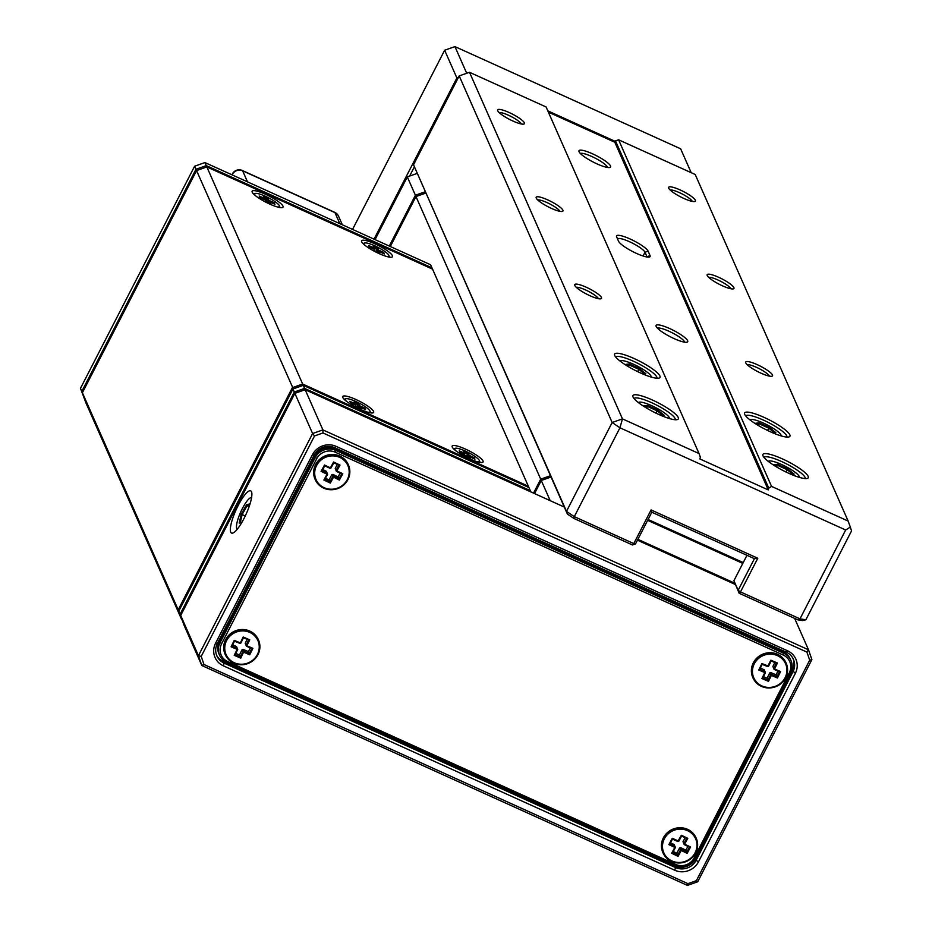 <?xml version="1.0" encoding="UTF-8"?>
<svg xmlns="http://www.w3.org/2000/svg" width="932" height="932" viewBox="0 0 932 932"><rect width="100%" height="100%" fill="white"/><g stroke="black" fill="none" stroke-linecap="round" stroke-linejoin="round"><path stroke-width="1.4" d="M389.285 246.06L415.404 195.231L407.307 176.894L375.06 239.617M416.336 196.419L415.404 195.231L425.167 191.794M417.07 173.445L407.307 176.894M742.804 563.417L647.658 520.336M637.896 539.325L734.766 583.199M550.195 500.659L541.271 480.458L534.537 493.576M551.045 477.009L541.271 480.458M563.184 506.554L563.953 506.274M303.238 385.335L304.589 388.399L530.296 490.605L528.945 487.553L303.238 385.335L292.939 388.97L178.769 611.112L180.121 614.176L294.291 392.034L292.939 388.97M183.651 624.067L178.769 611.112M183.616 623.951L180.121 614.176L181.216 614.468M295.223 393.211L294.291 392.034L304.589 388.399L304.636 389.891M529.737 491.397L530.296 490.605L530.716 491.851M392.419 255.694A17.382 3.483 27.2 0 0 375.142 243.939A17.382 3.483 27.2 0 0 361.569 241.574A17.382 3.483 27.2 0 0 361.639 241.749A17.382 3.483 27.2 0 0 375.713 251.966A17.382 3.483 27.2 0 0 391.836 257.127A17.382 3.483 27.2 0 0 392.419 255.694M282.978 206.135A17.382 3.483 27.2 0 0 265.702 194.38A17.382 3.483 27.2 0 0 252.129 192.027A17.382 3.483 27.2 0 0 252.199 192.202A17.382 3.483 27.2 0 0 266.284 202.407A17.382 3.483 27.2 0 0 282.396 207.58A17.382 3.483 27.2 0 0 282.978 206.135M373.581 411.431A17.382 3.483 27.2 0 0 356.304 399.677A17.382 3.483 27.2 0 0 342.731 397.312A17.382 3.483 27.2 0 0 342.801 397.486A17.382 3.483 27.2 0 0 356.886 407.703A17.382 3.483 27.2 0 0 372.998 412.864A17.382 3.483 27.2 0 0 373.581 411.431M483.009 460.979A17.382 3.483 27.2 0 0 465.744 449.224A17.382 3.483 27.2 0 0 452.171 446.871A17.382 3.483 27.2 0 0 452.241 447.045A17.382 3.483 27.2 0 0 466.315 457.251A17.382 3.483 27.2 0 0 482.427 462.423A17.382 3.483 27.2 0 0 483.009 460.979M527.803 487.028L528.362 486.236L432.553 269.15L206.857 166.945L302.655 384.031L528.362 486.236L528.793 487.483M293.289 388.842L196.559 170.579L82.389 392.722L178.198 609.808L292.357 387.665L302.655 384.031L302.702 385.522M181.728 619.698L85.767 402.554L82.389 392.722M181.682 619.582L178.198 609.808L179.294 610.099M206.857 166.945L196.559 170.579M85.336 401.308L80.467 388.353L81.806 391.405L195.976 169.263L194.625 166.211L80.467 388.353M431.423 268.637L431.982 267.845L430.631 264.781L204.924 162.576L206.275 165.628L431.982 267.845L432.413 269.08M85.301 401.191L81.806 391.405L82.913 391.708M204.924 162.576L194.625 166.211M196.908 170.451L195.976 169.263L206.275 165.628L206.321 167.131M243.998 518.495A23.172 5.452 -65.6 0 0 250.673 490.838A23.172 5.452 -65.6 0 0 238.219 505.4A23.172 5.452 -65.6 0 0 231.544 533.057A23.172 5.452 -65.6 0 0 243.998 518.495M314.515 435.943L201.207 656.419L203.992 664.516L687.898 883.653L696.39 880.658L809.698 660.182L806.902 652.085L322.996 432.949L314.515 435.943L312.604 433.531L294.861 393.339L180.703 615.481L198.434 655.674L312.604 433.531L322.903 429.897L808.51 649.79L794.647 618.405M806.902 652.085L808.51 649.79L811.889 659.623L697.718 881.765L687.42 885.4L201.813 665.495L184.082 625.314L180.703 615.481M735.29 584.481L637.453 540.176M564.303 507.055L305.16 389.704L322.903 429.897L322.996 432.949M787.54 650.781A17.766 16.893 -23.8 0 1 795.322 673.393L698.452 861.879A17.766 16.893 -23.8 0 1 674.768 870.232L223.354 665.821A17.766 16.893 -23.8 0 1 215.583 643.208L312.441 454.723A17.766 16.893 -23.8 0 1 336.137 446.37L787.54 650.781L786.224 652.144L334.809 447.733A15.448 14.691 156.2 0 0 314.212 455.002L217.342 643.488A15.448 14.691 156.2 0 0 216.888 655.918A15.448 14.691 156.2 0 0 224.099 663.141L675.514 867.564A15.448 14.691 156.2 0 0 696.111 860.294L792.981 671.809A15.448 14.691 156.2 0 0 793.435 659.378A15.448 14.691 156.2 0 0 786.224 652.144M216.574 655.149A15.448 14.691 156.2 0 0 223.424 661.615L674.838 866.026A15.448 14.691 156.2 0 0 695.435 858.756L792.305 670.283A15.448 14.691 156.2 0 0 793.074 658.621M305.16 389.704L294.861 393.339M203.992 664.516L201.813 665.495L198.434 655.674L201.207 656.419M811.889 659.623L809.698 660.182M687.898 883.653L687.42 885.4M697.718 881.765L696.39 880.658M790.953 660.497L790.371 659.192A15.448 14.691 156.2 0 0 783.16 651.969L335.171 449.096A15.448 14.691 156.2 0 0 314.573 456.365L219.439 641.484A15.448 14.691 156.2 0 0 218.973 653.914L219.556 655.231A15.448 14.691 -23.8 0 1 220.01 642.8L315.156 457.682A15.448 14.691 -23.8 0 1 335.753 450.412L783.742 653.274A15.448 14.691 -23.8 0 1 790.953 660.497A15.448 14.691 -23.8 0 1 790.499 672.927L695.365 858.057A15.448 14.691 -23.8 0 1 674.768 865.315L226.767 662.454A15.448 14.691 -23.8 0 1 219.556 655.231M221.571 643.849A13.91 13.223 156.2 0 0 227.653 661.545L675.642 864.407A13.91 13.223 156.2 0 0 694.189 857.871L789.322 672.753A13.91 13.223 156.2 0 0 783.241 655.056L335.252 452.195A13.91 13.223 156.2 0 0 316.717 458.73L221.571 643.849L219.439 641.484M757.238 364.657A15.063 3.017 -152.8 0 1 771.952 376.213A15.063 3.017 -152.8 0 1 760.99 373.184A15.063 3.017 -152.8 0 1 745.716 362.734A15.063 3.017 -152.8 0 1 757.238 364.657M769.389 376.12A12.745 2.551 27.2 0 0 756.493 367.336A12.745 2.551 27.2 0 0 747.278 364.762M669.677 328.553A17.766 3.553 -152.8 0 1 687.024 342.172A17.766 3.553 -152.8 0 1 674.104 338.596A17.766 3.553 -152.8 0 1 656.093 326.27A17.766 3.553 -152.8 0 1 669.677 328.553M684.659 342.172A15.448 3.099 27.2 0 0 668.931 331.221A15.448 3.099 27.2 0 0 657.468 328.204M586.251 287.231A15.063 3.017 -152.8 0 1 600.965 298.776A15.063 3.017 -152.8 0 1 590.003 295.747A15.063 3.017 -152.8 0 1 574.729 285.297A15.063 3.017 -152.8 0 1 586.251 287.231M598.402 298.683A12.745 2.551 27.2 0 0 585.494 289.91A12.745 2.551 27.2 0 0 576.291 287.324M592.566 153.827A17.766 3.553 -152.8 0 1 609.924 167.457A17.766 3.553 -152.8 0 1 597.004 163.881A17.766 3.553 -152.8 0 1 578.982 151.555A17.766 3.553 -152.8 0 1 592.566 153.827M607.548 167.457A15.448 3.099 27.2 0 0 591.82 156.506A15.448 3.099 27.2 0 0 580.368 153.489M616.646 236.903A17.766 3.553 -152.8 0 1 616.576 236.728A17.766 3.553 -152.8 0 1 630.16 239.011A17.766 3.553 -152.8 0 1 648.101 251.151L650.035 255.519A17.766 3.553 -152.8 0 1 649.441 256.999A17.766 3.553 -152.8 0 1 632.968 251.71A17.766 3.553 -152.8 0 1 618.568 241.272L616.646 236.903M647.064 256.999A15.448 3.099 27.2 0 0 646.948 256.615L645.014 252.246A15.448 3.099 27.2 0 0 629.415 241.679A15.448 3.099 27.2 0 0 617.59 238.988A15.448 3.099 27.2 0 0 617.578 239.023M680.127 189.942A15.063 3.017 -152.8 0 1 694.841 201.498A15.063 3.017 -152.8 0 1 683.89 198.458A15.063 3.017 -152.8 0 1 668.617 188.008A15.063 3.017 -152.8 0 1 680.127 189.942M692.29 201.405A12.745 2.551 27.2 0 0 679.381 192.621A12.745 2.551 27.2 0 0 670.178 190.035M509.14 112.516A15.063 3.017 -152.8 0 1 523.854 124.061A15.063 3.017 -152.8 0 1 512.903 121.032A15.063 3.017 -152.8 0 1 497.63 110.582A15.063 3.017 -152.8 0 1 509.14 112.516M521.303 123.968A12.745 2.551 27.2 0 0 508.394 115.195A12.745 2.551 27.2 0 0 499.191 112.609M718.688 277.305A15.063 3.017 -152.8 0 1 733.391 288.85A15.063 3.017 -152.8 0 1 722.44 285.821A15.063 3.017 -152.8 0 1 707.167 275.371A15.063 3.017 -152.8 0 1 718.688 277.305M730.839 288.757A12.745 2.551 27.2 0 0 717.931 279.984A12.745 2.551 27.2 0 0 708.728 277.398M547.69 199.879A15.063 3.017 -152.8 0 1 562.404 211.424A15.063 3.017 -152.8 0 1 551.453 208.395A15.063 3.017 -152.8 0 1 536.18 197.945A15.063 3.017 -152.8 0 1 547.69 199.879M559.852 211.331A12.745 2.551 27.2 0 0 546.944 202.547A12.745 2.551 27.2 0 0 537.741 199.972M764.089 417.396A25.49 5.103 -152.8 0 1 788.985 436.933A25.49 5.103 -152.8 0 1 770.449 431.807A25.49 5.103 -152.8 0 1 744.598 414.123A25.49 5.103 -152.8 0 1 764.089 417.396M786.899 437.085A23.172 4.637 27.2 0 0 763.343 420.076A23.172 4.637 27.2 0 0 745.693 415.905M782.402 458.893A25.49 5.103 -152.8 0 1 807.298 478.431A25.49 5.103 -152.8 0 1 788.763 473.305A25.49 5.103 -152.8 0 1 762.912 455.62A25.49 5.103 -152.8 0 1 782.402 458.893M805.213 478.582A23.172 4.637 27.2 0 0 781.657 461.561A23.172 4.637 27.2 0 0 764.007 457.402M652.447 400.038A25.49 5.103 -152.8 0 1 677.354 419.586A25.49 5.103 -152.8 0 1 658.808 414.46A25.49 5.103 -152.8 0 1 632.956 396.776A25.49 5.103 -152.8 0 1 652.447 400.038M675.257 419.738A23.172 4.637 27.2 0 0 651.701 402.717A23.172 4.637 27.2 0 0 634.051 398.558M634.144 358.552A25.49 5.103 -152.8 0 1 659.041 378.089A25.49 5.103 -152.8 0 1 640.505 372.963A25.49 5.103 -152.8 0 1 614.642 355.278A25.49 5.103 -152.8 0 1 634.144 358.552M656.943 378.241A23.172 4.637 27.2 0 0 633.387 361.22A23.172 4.637 27.2 0 0 615.737 357.061M614.817 142.235L768.259 489.917L768.76 488.135L615.504 140.895L614.817 142.235L548.389 112.155M699.058 453.569L546.094 106.97L469.495 72.277L622.459 418.876L699.058 453.569L700.363 457.169L699.862 458.952L768.259 489.917M845.662 529.993L619.955 427.788L574.287 516.643L633.795 543.589L651.095 509.932L757.786 558.256L740.497 591.913L799.994 618.86L845.662 529.993L850.333 527.093L851.533 530.914L805.877 619.768L802.662 620.584L797.815 619.838L739.169 593.276L733.915 580.718L738.156 590.329L754.407 558.687L651.817 512.227L635.554 543.869L632.467 544.964L573.809 518.402L567.378 514.045L413.528 164.778L566.493 511.365L612.149 422.511L459.196 75.911L413.528 164.778M746.963 555.321L733.915 580.718M695.202 174.494L618.592 139.8L771.556 486.399L848.155 521.081L695.202 174.494M567.378 514.045L566.493 511.365L574.287 516.643L573.809 518.402M612.149 422.511L619.955 427.788L622.459 418.876L612.149 422.511M469.495 72.277L459.196 75.911M797.815 619.838L799.994 618.86L805.877 619.768M848.155 521.081L850.333 527.093M771.556 486.399L768.76 488.135M632.467 544.964L633.795 543.589L635.554 543.869M651.095 509.932L651.817 512.227M757.786 558.256L754.407 558.687M738.156 590.329L739.169 593.276L740.497 591.913L738.156 590.329M615.504 140.895L618.592 139.8M374.047 239.163L456.89 77.973L444.646 50.235L352.552 229.423M691.183 172.665L680.651 148.805L454.944 46.6L466.711 73.267M547.806 110.85L615.248 141.384M414.297 166.991L409.626 176.066M457.647 78.929L456.89 77.973L458.416 77.426M444.646 50.235L454.944 46.6M533.523 493.11L540.7 479.153L415.975 196.547L390.298 246.514M648.089 519.485L743.235 562.567M541.632 480.33L540.7 479.153L550.462 475.704M425.738 193.099L415.975 196.547M367.86 412.224A13.91 2.784 27.2 0 0 370.039 411.187A13.91 2.784 27.2 0 0 355.803 401.482A13.91 2.784 27.2 0 0 345.83 398.745A13.91 2.784 27.2 0 0 346.25 401.121M344.281 399.409A14.679 2.936 -152.8 0 1 344.828 399.036L345.83 398.745M360.428 407.319L361.208 408.985L356.42 406.83L355.651 405.164L350.525 402.857L349.803 401.308L354.917 403.614L354.137 401.948L358.925 404.104L359.705 405.77L364.82 408.076L365.542 409.626L360.428 407.319L359.193 408.076M370.039 411.187L370.377 412.177A14.679 2.936 -152.8 0 1 370.388 412.829M354.591 404.686L350.397 402.577M355.255 404.593L354.917 403.614L355.092 404.919M356.805 407.004L357.993 404.698L354.743 403.23M357.958 407.517L358.669 406.131L357.993 404.698L358.925 404.104M363.806 408.845L359.461 406.667L358.82 407.913M364.028 408.938L364.82 408.076M359.682 408.298L359.403 407.68M359.461 406.667L359.705 405.77L358.669 406.131L359.461 406.667M277.258 206.939A13.91 2.784 27.2 0 0 279.437 205.89A13.91 2.784 27.2 0 0 279.32 205.611A13.91 2.784 27.2 0 0 267.915 197.479A13.91 2.784 27.2 0 0 255.228 193.448A13.91 2.784 27.2 0 0 254.832 194.73A13.91 2.784 27.2 0 0 255.648 195.825M279.658 206.589A14.679 2.936 -152.8 0 1 279.786 206.881A14.679 2.936 -152.8 0 1 279.798 207.533M267.286 202.209L269.033 200.438L274.136 202.698L274.975 204.306L269.872 202.034L270.769 203.747L266.004 201.627L265.107 199.914L260.005 197.654L259.178 196.046L264.28 198.318L263.383 196.605L268.148 198.714L269.033 200.438L268.16 202.594M253.69 194.112A14.679 2.936 -152.8 0 1 254.226 193.751L255.228 193.448M273.391 203.595L264.059 197.91M273.134 203.479L274.136 202.698M263.954 199.401L259.853 197.351M264.606 199.297L264.28 198.318L264.443 199.623M266.039 201.65L268.148 198.714M269.872 202.034L268.847 202.407M781.016 435.873A17.382 3.483 27.2 0 0 781.004 435.116A17.382 3.483 27.2 0 0 763.378 423.058A17.382 3.483 27.2 0 0 750.738 419.563A17.382 3.483 27.2 0 0 750.109 419.983M756.854 424.596L755.269 423.314L759.161 422.802L769.424 427.45L775.808 432.623L773.117 432.972M767.595 430.468L768.772 428.161L759.3 423.874L756.434 424.258M758.438 425.551L759.161 422.802M774.492 432.786L768.772 428.161L769.424 427.45M651.072 377.017A17.382 3.483 27.2 0 0 651.049 376.26A17.382 3.483 27.2 0 0 633.422 364.202A17.382 3.483 27.2 0 0 620.782 360.707A17.382 3.483 27.2 0 0 620.153 361.138M626.91 365.752L625.325 364.47L629.205 363.958L639.468 368.606L645.853 373.767L643.162 374.128M637.639 371.623L638.828 369.317L629.345 365.029L626.479 365.402M628.483 366.707L629.205 363.958M644.548 373.942L638.828 369.317L639.468 368.606M799.33 477.359A17.382 3.483 27.2 0 0 799.307 476.613A17.382 3.483 27.2 0 0 781.68 464.544A17.382 3.483 27.2 0 0 769.051 461.049A17.382 3.483 27.2 0 0 768.422 461.48M775.168 466.093L773.583 464.812L777.463 464.299L787.738 468.947L794.122 474.108L791.431 474.47M785.909 471.965L787.086 469.658L777.614 465.371L774.748 465.755M776.752 467.048L777.463 464.299M792.806 474.283L787.086 469.658L787.738 468.947M669.386 418.515A17.382 3.483 27.2 0 0 669.362 417.757A17.382 3.483 27.2 0 0 651.736 405.7A17.382 3.483 27.2 0 0 639.096 402.205A17.382 3.483 27.2 0 0 638.467 402.624M645.212 407.249L643.639 405.968L647.519 405.455L657.782 410.103L664.167 415.264L661.475 415.625M655.953 413.121L657.142 410.814L647.658 406.527L644.793 406.9M646.796 408.204L647.519 405.455M662.862 415.439L657.142 410.814L657.782 410.103M386.698 256.486A13.91 2.784 27.2 0 0 388.877 255.45A13.91 2.784 27.2 0 0 377.763 247.248A13.91 2.784 27.2 0 0 364.657 243.007A13.91 2.784 27.2 0 0 364.144 244.033A13.91 2.784 27.2 0 0 365.076 245.384M388.877 255.45A13.91 2.784 27.2 0 0 388.865 255.438L389.215 256.44A14.679 2.936 -152.8 0 1 389.215 256.44A14.679 2.936 -152.8 0 1 389.227 257.092M376.912 251.838L378.648 250.114L383.809 252.49L384.322 253.947L379.173 251.57L379.72 253.131L374.909 250.906L374.361 249.345L369.212 246.968L368.699 245.512L373.849 247.889L373.289 246.339L378.101 248.553L378.648 250.114L377.751 252.222M363.119 243.671A14.679 2.936 -152.8 0 1 363.655 243.299L364.657 243.007M382.935 253.306L373.72 247.539M382.761 253.224L383.809 252.49M373.487 248.949L369.119 246.724M374.186 248.879L373.849 247.889L374.023 249.194M375.969 251.395L378.101 248.553M379.173 251.57L378.136 251.92M477.3 461.783A13.91 2.784 27.2 0 0 479.467 460.734A13.91 2.784 27.2 0 0 465.499 451.146A13.91 2.784 27.2 0 0 455.259 448.292A13.91 2.784 27.2 0 0 455.678 450.669M479.467 460.734L479.817 461.724A14.679 2.936 -152.8 0 1 479.829 462.377M464.054 454.245L463.728 451.566L468.528 453.744L469.192 455.364L474.33 457.705L474.947 459.208L469.81 456.866L470.485 458.486L459.884 452.346L459.255 450.843L464.392 453.173L464.567 454.478M453.721 448.968A14.679 2.936 -152.8 0 1 454.257 448.595L455.259 448.292M466.396 456.622L467.584 454.327L464.241 452.801M467.456 457.099L468.155 455.725L467.584 454.327L468.528 453.744M473.293 458.451L468.936 456.249L468.295 457.484M473.503 458.544L474.33 457.705M464.73 454.164L459.767 452.078M468.155 455.725L468.936 456.249L469.192 455.364L468.155 455.725M468.784 457.228L469.81 456.866M249.473 632.292A17.382 16.531 156.2 0 0 226.453 640.901A17.382 16.531 156.2 0 0 234.515 662.85A17.382 16.531 156.2 0 0 257.535 654.241A17.382 16.531 156.2 0 0 249.473 632.292M234.083 663.316A18.151 17.265 -23.8 0 1 225.288 654.683A18.151 17.265 -23.8 0 1 229.493 635.181A18.151 17.265 -23.8 0 1 249.718 631.395A18.151 17.265 -23.8 0 1 258.502 640.028A18.151 17.265 -23.8 0 1 254.308 659.53A18.151 17.265 -23.8 0 1 234.083 663.316M225.195 654.462A18.151 17.265 -23.8 0 1 225.101 654.252A18.151 17.265 -23.8 0 1 229.295 634.75A18.151 17.265 -23.8 0 1 249.52 630.964A18.151 17.265 -23.8 0 1 258.315 639.585A18.151 17.265 -23.8 0 1 258.409 639.806M243.066 649.348L243.928 651.317L240.782 658.155L234.223 655.336L237.136 649.394L231.089 646.796L234.247 640.342L240.293 642.94L243.205 636.999L249.764 639.818L246.852 645.76L252.898 648.346L249.741 654.8L243.695 652.214L242.04 649.732L243.066 649.348L248.413 651.643L249.287 653.612L251.78 648.521L246.421 646.214L245.198 643.278L247.131 639.329M245.198 643.278L246.071 645.247L248.646 639.981L243.462 637.756L240.887 643.022L239.862 643.406L234.515 641.099L232.021 646.191L237.369 648.497L237.73 649.464L235.155 654.73L240.328 656.955L242.914 651.689L243.928 651.317L249.287 653.612L249.741 654.8M235.796 653.414L239.466 654.986L240.782 658.155M237.73 649.464L236.507 646.528L232.662 644.886M248.413 651.643L250.265 647.868M239.466 654.986L242.04 649.732M234.223 655.336L235.155 654.73M251.78 648.521L252.898 648.346M246.421 646.214L246.071 645.247L246.421 646.214M231.089 646.796L232.021 646.191M248.646 639.981L249.764 639.818M234.247 640.342L234.515 641.099M243.462 637.756L243.205 636.999M240.887 643.022L239.862 643.406M340.029 457.542A17.382 16.531 156.2 0 0 316.705 465.289A17.382 16.531 156.2 0 0 323.858 487.564A17.382 16.531 156.2 0 0 347.182 479.817A17.382 16.531 156.2 0 0 340.029 457.542M323.404 488.007A18.151 17.265 -23.8 0 1 315.237 479.665A18.151 17.265 -23.8 0 1 319.699 459.919A18.151 17.265 -23.8 0 1 340.285 456.657A18.151 17.265 -23.8 0 1 348.452 465.01A18.151 17.265 -23.8 0 1 343.99 484.745A18.151 17.265 -23.8 0 1 323.404 488.007M315.144 479.444A18.151 17.265 -23.8 0 1 315.051 479.223A18.151 17.265 -23.8 0 1 319.501 459.488A18.151 17.265 -23.8 0 1 340.098 456.226A18.151 17.265 -23.8 0 1 348.265 464.567A18.151 17.265 -23.8 0 1 348.358 464.788M332.852 474.4L333.458 477.254L330.312 483.091L323.882 480.027L327.015 474.19L321.097 471.359L324.511 465.021L330.429 467.852L333.574 462.016L340.005 465.08L336.871 470.916L342.79 473.747L339.376 480.073L332.677 476.718L331.815 474.749L332.852 474.4L338.095 476.904L338.968 478.873L341.66 473.864L336.405 471.371L335.229 468.412L337.349 464.474M335.229 468.412L336.091 470.38L338.875 465.208L333.796 462.785L331.011 467.957L329.975 468.295L324.732 465.802L322.041 470.8L327.283 473.305L327.598 474.295L324.814 479.456L329.893 481.879L332.677 476.718L333.714 476.368L338.968 478.873L339.376 480.073M325.478 478.221L329.031 479.922L330.312 483.091M327.598 474.295L326.421 471.336L322.705 469.565M338.095 476.904L340.122 473.141M329.031 479.922L331.815 474.749M323.882 480.027L324.814 479.456M341.66 473.864L342.79 473.747M336.405 471.371L336.091 470.38L336.405 471.371M321.097 471.359L322.041 470.8M338.875 465.208L340.005 465.08M324.511 465.021L324.732 465.802M333.796 462.785L333.574 462.016M331.011 467.957L329.975 468.295M671.646 860.807A17.382 16.531 156.2 0 0 694.957 853.06A17.382 16.531 156.2 0 0 687.804 830.785A17.382 16.531 156.2 0 0 664.493 838.532A17.382 16.531 156.2 0 0 671.646 860.807M688.072 829.899A18.151 17.265 -23.8 0 1 696.239 838.252A18.151 17.265 -23.8 0 1 691.777 857.988A18.151 17.265 -23.8 0 1 671.191 861.25A18.151 17.265 -23.8 0 1 663.025 852.908A18.151 17.265 -23.8 0 1 667.487 833.161A18.151 17.265 -23.8 0 1 688.072 829.899M662.92 852.687A18.151 17.265 -23.8 0 1 662.827 852.465A18.151 17.265 -23.8 0 1 667.289 832.73A18.151 17.265 -23.8 0 1 687.874 829.468A18.151 17.265 -23.8 0 1 696.041 837.81A18.151 17.265 -23.8 0 1 696.134 838.031M673.265 851.475L676.807 853.164L677.681 855.122L672.601 852.71L675.385 847.538L675.071 846.547L669.817 844.043L672.508 839.045L677.762 841.538L681.362 835.258L687.793 838.322L684.647 844.159L690.577 846.99L687.164 853.328L681.234 850.497L678.088 856.333L671.657 853.269L674.803 847.433L668.873 844.602L672.287 838.276L678.799 841.2L681.583 836.027L686.663 838.451L683.878 843.623L684.193 844.613L683.005 841.654L685.125 837.717M683.005 841.654L684.647 844.159L684.193 844.613L689.435 847.106L686.744 852.116L685.882 850.147L687.909 846.384M678.088 856.333L677.681 855.122L680.465 849.961L679.591 847.992L680.628 847.642L685.882 850.147M680.628 847.642L681.502 849.611L686.744 852.116L687.164 853.328M676.807 853.164L679.591 847.992M675.385 847.538L674.197 844.578L670.481 842.808M677.762 841.538L678.799 841.2M681.362 835.258L681.583 836.027M672.508 839.045L672.287 838.276M687.793 838.322L686.663 838.451M669.817 844.043L668.873 844.602M690.577 846.99L689.435 847.106M672.601 852.71L671.657 853.269M681.234 850.497L681.502 849.611L680.465 849.961L681.234 850.497M762.19 686.057A17.382 16.531 156.2 0 0 785.21 677.447A17.382 16.531 156.2 0 0 777.16 655.499A17.382 16.531 156.2 0 0 754.139 664.108A17.382 16.531 156.2 0 0 762.19 686.057M777.393 654.602A18.151 17.265 -23.8 0 1 786.189 663.223A18.151 17.265 -23.8 0 1 781.983 682.725A18.151 17.265 -23.8 0 1 761.759 686.511A18.151 17.265 -23.8 0 1 752.974 677.89A18.151 17.265 -23.8 0 1 757.168 658.388A18.151 17.265 -23.8 0 1 777.393 654.602M752.87 677.669A18.151 17.265 -23.8 0 1 752.776 677.447A18.151 17.265 -23.8 0 1 756.982 657.945A18.151 17.265 -23.8 0 1 777.195 654.159A18.151 17.265 -23.8 0 1 785.991 662.792A18.151 17.265 -23.8 0 1 786.084 663.013M763.471 676.62L767.141 678.193L768.015 680.162L762.83 677.937L765.405 672.671L765.056 671.692L759.697 669.397L762.19 664.306L767.549 666.601L770.881 660.194L777.439 663.013L774.539 668.955L780.573 671.553L777.416 678.007L771.37 675.409L768.469 681.35L761.91 678.531L764.811 672.589L758.776 670.003L761.933 663.549L768.562 666.217L771.148 660.951L776.321 663.176L773.746 668.442L774.108 669.421L772.884 666.473L774.807 662.536M772.884 666.473L774.108 669.421L779.455 671.716L776.962 676.807L776.1 674.838L777.94 671.063M768.469 681.35L768.015 680.162L770.589 674.896L769.716 672.927L770.741 672.543L776.1 674.838M770.741 672.543L771.614 674.512L776.962 676.807L777.416 678.007M767.141 678.193L769.716 672.927M765.405 672.671L764.182 669.724L760.337 668.081M767.549 666.601L768.562 666.217M770.881 660.194L771.148 660.951M762.19 664.306L761.933 663.549M777.439 663.013L776.321 663.176M759.697 669.397L758.776 670.003M780.573 671.553L779.455 671.716M762.83 677.937L761.91 678.531M771.37 675.409L771.614 674.512L770.589 674.896L771.37 675.409M251.558 497.618A17.382 4.089 -65.6 0 0 250.894 497.618A17.382 4.089 -65.6 0 0 250.58 497.723A17.382 4.089 -65.6 0 0 240.805 511.808A17.382 4.089 -65.6 0 0 236.67 528.444A17.382 4.089 -65.6 0 0 237.229 529.26M241.854 522.421L239.186 523.085L241.202 514.324L246.549 504.736L249.869 503.909L249.485 505.575M245.244 515.978L242.145 514.569L240.281 522.654L241.959 522.235M249.112 506.647L247.073 505.727L242.145 514.569L241.202 514.324M249.59 505.097L247.073 505.727L246.549 504.736M240.281 522.654L239.186 523.085M695.435 858.756L696.111 860.294L698.452 861.879M674.838 866.026L675.514 867.564L674.768 870.232M223.424 661.615L224.099 663.141L223.354 665.821M792.305 670.283L795.322 673.393M312.441 454.723L314.212 455.002M217.342 643.488L215.583 643.208M336.137 446.37L334.809 447.733M783.241 655.056L783.16 651.969M335.252 452.195L335.171 449.096M316.717 458.73L314.573 456.365M790.499 672.927L789.322 672.753M695.365 858.057L694.189 857.871M227.653 661.545L226.767 662.454M674.768 865.315L675.642 864.407M339.83 223.668L334.961 212.624L242.635 170.812L247.504 181.857M232.336 174.447A7.724 7.351 -23.8 0 1 242.635 170.812A7.724 1.817 114.4 0 0 242.355 170.509A7.724 7.724 0 0 0 232.301 174.016A7.724 1.549 27.2 0 0 232.336 174.447M338.572 216.247A7.724 7.724 0 0 0 334.693 212.321A7.724 1.817 114.4 0 1 334.961 212.624A7.724 7.351 -23.8 0 1 338.572 216.247L342.347 224.81M646.773 256.952L650.035 255.519M643.08 255.997L645.014 252.246L648.101 251.151M232.301 174.016L231.905 174.797M334.693 212.321L242.355 170.509M279.437 205.89L279.786 206.881M750.738 419.563L749.887 419.808M781.004 435.116L781.284 435.943M620.782 360.707L619.931 360.964M651.049 376.26L651.34 377.099M769.051 461.049L768.201 461.305M799.307 476.613L799.598 477.44M639.096 402.205L638.245 402.461M669.362 417.757L669.654 418.596M236.67 528.444L237.031 529.504M250.58 497.723L251.617 497.304"/></g></svg>
